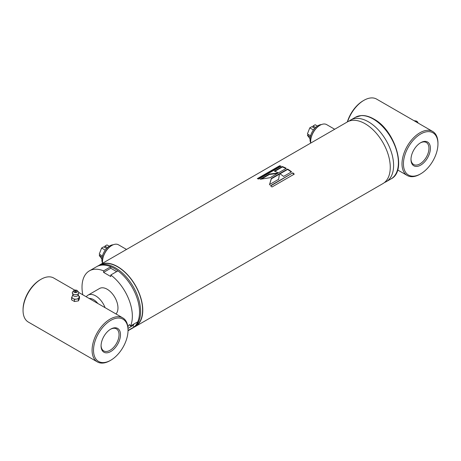 <?xml version="1.0" encoding="UTF-8"?>
<svg xmlns="http://www.w3.org/2000/svg" width="461" height="461" viewBox="0 0 461 461"><rect width="100%" height="100%" fill="white"/><g stroke="black" fill="none" stroke-linecap="round" stroke-linejoin="round"><path stroke-width="0.69" d="M98.763 265.536A35.589 20.549 60 0 1 99.812 264.856A35.589 20.549 60 0 1 117.607 266.619A35.589 20.549 60 0 1 140.859 297.979A35.589 20.549 60 0 1 135.401 326.503A35.589 20.549 60 0 1 134.289 327.068M99.812 264.856L347.306 121.963A35.589 20.549 60 0 1 365.1 123.727A35.589 20.549 60 0 1 388.352 155.092A35.589 20.549 60 0 1 382.895 183.611L135.401 326.503M279.614 165.764L257.313 178.643A35.589 20.549 60 0 1 258.759 179.012L281.06 166.139A35.589 20.549 60 0 0 279.614 165.764L279.718 166.225L257.953 178.793M292.816 172.84L270.509 185.72A35.589 20.549 60 0 1 271.967 187.005L294.268 174.125A35.589 20.549 60 0 0 292.816 172.84L270.728 185.904M282.299 166.536L274.341 171.129A35.589 20.549 60 0 1 278.34 172.927L286.298 168.328A35.589 20.549 60 0 0 282.299 166.536L282.368 166.986L274.854 171.319M287.566 169.054L279.608 173.647A35.589 20.549 60 0 1 283.613 176.419L291.571 171.826A35.589 20.549 60 0 0 287.566 169.054L287.56 169.464L279.948 173.855M278.231 172.99L269.31 174.033L260.258 179.26L270.054 177.71L278.231 172.99M278.617 179.22L279.504 173.705L271.327 178.424L269.541 184.544L278.6 179.317L278.675 178.845L278.553 179.594M99.904 265.092L99.939 265.075A35.336 20.405 60 0 1 117.607 266.827A35.336 20.405 60 0 1 140.691 297.967A35.336 20.405 60 0 1 135.275 326.284L135.24 326.302M82.796 294.798A35.589 20.549 60 0 1 89.382 270.872L97.651 266.101A35.589 20.549 60 0 1 115.452 267.864A35.589 20.549 60 0 1 138.703 299.229A35.589 20.549 60 0 1 133.246 327.748L132.169 328.37A35.589 20.549 60 0 0 137.62 299.852A35.589 20.549 60 0 0 114.368 268.486A35.589 20.549 60 0 0 96.574 266.723A35.589 20.549 60 0 1 110.778 266.706L110.778 268.239L103.587 272.388L110.778 276.542L110.778 275.01A35.589 20.549 60 0 1 130.549 325.979L137.741 321.824A35.589 20.549 60 0 0 117.964 270.861L110.778 275.01M279.429 174.154L271.322 178.839L271.327 178.424M271.322 178.839L269.478 184.919M277.378 173.48L269.38 174.483L269.31 174.033M269.38 174.483L261.525 179.018M287.56 169.464A35.082 20.255 60 0 1 291.26 172.005M282.368 166.986A35.082 20.255 60 0 1 285.924 168.547M292.729 173.198A35.082 20.255 60 0 1 293.98 174.293M279.718 166.225A35.082 20.255 60 0 1 280.559 166.427M111.671 245.552A12.712 7.341 120 0 0 111.493 245.655A12.712 7.341 120 0 0 102.509 261.22A12.712 7.341 120 0 0 102.509 261.427M126.516 249.436L118.465 244.791A13.219 7.635 120 0 0 111.856 245.448A13.219 7.635 120 0 0 102.509 261.635A13.219 7.635 120 0 0 102.619 263.237M319.842 125.369A12.712 7.341 120 0 0 319.663 125.467A12.712 7.341 120 0 0 310.674 141.037A12.712 7.341 120 0 0 310.679 141.239M334.68 129.253L326.636 124.603A13.219 7.635 120 0 0 320.026 125.259A13.219 7.635 120 0 0 310.674 141.452A13.219 7.635 120 0 0 310.789 143.048M349.046 121.139A35.589 20.549 60 0 1 350.625 120.044A35.589 20.549 60 0 1 368.425 121.808A35.589 20.549 60 0 1 391.677 153.173A35.589 20.549 60 0 1 386.22 181.692A35.589 20.549 60 0 1 384.48 182.516M420.328 142.916A12.712 7.341 -60 0 1 426.327 142.484A12.712 7.341 -60 0 1 426.327 157.161A12.712 7.341 -60 0 1 413.615 164.496A12.712 7.341 -60 0 1 410.993 159.085M420.691 173.832L419.971 174.246A25.424 14.677 -60 0 1 407.265 175.508A25.424 14.677 -60 0 1 401.998 163.868A25.424 14.677 -60 0 1 413.096 138.283A25.424 14.677 -60 0 1 432.683 131.471A25.424 14.677 -60 0 1 437.95 143.112L437.95 143.941A24.404 14.089 -60 0 1 420.691 173.832A24.404 14.089 -60 0 1 403.433 163.868A24.404 14.089 -60 0 1 420.691 133.978A24.404 14.089 -60 0 1 437.95 143.941M347.571 121.819A25.424 14.677 -60 0 1 363.885 100.348A25.424 14.677 -60 0 1 376.597 99.092L432.683 131.471M410.987 159.512A13.726 7.923 -60 0 1 420.691 142.697A13.726 7.923 -60 0 1 430.401 148.298A13.726 7.923 -60 0 1 420.691 165.113A13.726 7.923 -60 0 1 410.987 159.512M347.317 121.958A24.404 14.089 -60 0 1 363.164 100.769L363.885 100.348M86.276 296.803A15.253 8.805 60 0 1 88.051 295.132A15.253 8.805 60 0 1 105.073 307.66M97.876 303.505A12.205 7.048 -120 0 0 89.157 298.469M101.074 345.485A12.712 7.341 120 0 0 103.702 350.902A12.712 7.341 120 0 0 113.498 347.496A12.712 7.341 120 0 0 119.047 334.703A12.712 7.341 120 0 0 116.414 328.883A12.712 7.341 120 0 0 110.41 329.315M74.78 290.165L53.735 278.023A25.424 14.677 120 0 0 41.029 279.28A25.424 14.677 120 0 0 23.05 310.414A25.424 14.677 120 0 0 28.317 322.055L97.346 361.908A25.424 14.677 120 0 0 110.058 360.652L110.778 360.231A24.404 14.089 120 0 0 128.031 330.341L128.031 329.511A25.424 14.677 120 0 0 122.77 317.877A25.424 14.677 120 0 0 97.346 332.554A25.424 14.677 120 0 0 97.346 361.908M120.482 334.703A13.726 7.923 120 0 0 110.778 329.096A13.726 7.923 120 0 0 101.068 345.911A13.726 7.923 120 0 0 110.778 351.518A13.726 7.923 120 0 0 120.482 334.703M41.029 279.28L40.309 279.694A24.404 14.089 120 0 0 23.05 309.585L23.05 310.414M128.031 330.341A24.404 14.089 120 0 0 110.778 320.378A24.404 14.089 120 0 0 93.52 350.268A24.404 14.089 120 0 0 110.778 360.231M115.993 313.964A15.253 8.805 -120 0 0 114.126 296.181A15.253 8.805 -120 0 0 99.553 288.488L88.051 295.132M130.549 325.979L129.403 324.55L127.858 326.745M134.122 323.91L132.999 325.512L128.008 328.393M132.999 325.512L134.145 326.941L128.031 330.468M134.145 326.941A35.589 20.549 60 0 1 132.169 328.37L128.031 330.756M89.382 270.872A35.589 20.549 60 0 1 103.587 270.861L110.778 266.706M103.587 270.861L103.587 272.388M110.778 268.239L116.645 271.621M109.251 246.22L107.004 244.924L104.878 246.151L107.465 247.643M104.878 246.151L104.878 247.482M105.269 250.156L101.604 248.041L99.242 254.138L102.411 255.97M106.629 248.491L103.731 246.814L101.604 248.041M113.216 244.774A11.289 6.517 120 0 0 109.839 245.857A11.289 6.517 120 0 0 101.852 259.681A11.289 6.517 120 0 0 102.607 263.15M101.875 258.99L99.242 255.469L102.129 257.134M100.389 254.806L99.242 255.469M317.416 126.037L315.174 124.741L313.048 125.968L315.635 127.461M313.048 125.968L313.048 127.294M313.434 129.967L309.775 127.858L307.406 133.955L310.581 135.788M314.794 128.302L311.895 126.631L309.775 127.858M321.386 124.591A11.289 6.517 120 0 0 318.004 125.674A11.289 6.517 120 0 0 310.023 139.499A11.289 6.517 120 0 0 310.777 142.968M310.046 138.807L307.406 135.28L310.299 136.952M308.559 134.618L307.406 135.28M418.115 123.064A2.138 1.233 -120 0 0 416.243 121.041L414.716 120.77A3.25 1.873 -120 0 0 414.157 120.776M416.773 122.286A3.25 1.873 -120 0 0 414.716 120.77M76.186 290.943A0.916 0.53 180 0 1 76.088 291.744A0.916 0.53 180 0 1 74.734 291.565A0.916 0.53 180 0 1 75.235 290.822A0.916 0.53 180 0 1 75.846 290.822A0.916 0.53 180 0 1 76.186 290.943M77.05 290.447A2.138 1.233 180 0 1 77.46 290.782A2.138 1.233 180 0 1 75.541 292.551A2.138 1.233 180 0 1 73.622 290.782A2.138 1.233 180 0 1 77.05 290.447M77.46 290.782L78.462 291.969A3.25 1.873 180 0 1 78.762 292.545A3.25 1.873 180 0 1 75.541 294.66A3.25 1.873 180 0 1 72.319 292.545A3.25 1.873 180 0 1 72.619 291.969L73.622 290.782M78.762 292.545L77.857 295.634A2.685 1.55 180 0 1 73.224 295.634L72.319 292.545M78.353 295.005L79.004 296.682A3.55 2.051 180 0 1 75.541 299.177A3.55 2.051 180 0 1 72.077 296.682L72.729 295.005M72.147 296.504L71.57 297.743L74.48 299.425L78.445 298.809L79.511 296.515L78.773 296.095M71.57 297.743L71.57 299.823L74.48 301.5L78.445 300.883L79.511 298.59L79.511 296.515M74.48 299.425L74.48 301.5M78.445 298.809L78.445 300.883M99.674 265.173A35.388 20.434 60 0 1 117.607 266.781A35.388 20.434 60 0 1 140.789 298.186A35.388 20.434 60 0 1 135.056 326.463M373.231 119.03A35.589 20.549 60 0 1 396.483 150.395A35.589 20.549 60 0 1 391.032 178.914C407.564 170.916 395.135 130.135 373.744 118.984C369.428 116.5 365.319 115.354 361.418 115.538L355.437 117.267A35.589 20.549 60 0 1 373.231 119.03M102.509 261.22L102.509 261.635M111.493 245.655L111.856 245.448M310.674 141.037L310.674 141.452M319.663 125.467L320.026 125.259M386.22 181.692L391.032 178.914M350.625 120.044L355.437 117.267M407.265 175.508L397.647 169.953M78.739 292.453L122.77 317.877M75.846 290.822A1.527 1.527 0 0 0 75.235 290.822"/></g></svg>
